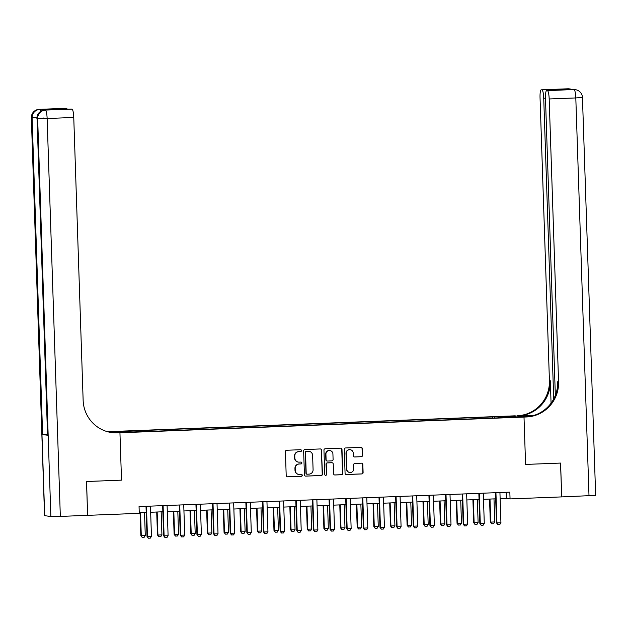 <?xml version="1.0" encoding="UTF-8"?>
<svg xmlns="http://www.w3.org/2000/svg" width="627" height="627" viewBox="0 0 627 627"><rect width="100%" height="100%" fill="white"/><g stroke="black" fill="none" stroke-linecap="round" stroke-linejoin="round"><path stroke-width="0.94" d="M301.501 450.609A0.933 0.917 97.6 0 0 300.552 449.716L286.672 450.257A1.332 1.309 97.6 0 0 285.41 451.636L286.202 475.548A1.332 1.309 97.6 0 0 287.55 476.826L301.438 476.285A0.933 0.917 97.6 0 0 301.532 474.435A0.933 0.917 97.6 0 0 301.375 474.427L299.581 474.498A4.256 4.185 97.6 0 1 295.254 470.407L295.192 468.416A4.256 4.185 97.6 0 1 299.228 464.004L301.023 463.933A0.933 0.917 97.6 0 0 301.117 462.083A0.933 0.917 97.6 0 0 300.96 462.075L299.165 462.146A4.256 4.185 97.6 0 1 294.847 458.055L294.776 456.064A4.256 4.185 97.6 0 1 298.82 451.644L300.615 451.581A0.933 0.917 97.6 0 0 301.501 450.609M298.46 462.107L298.217 462.075A4.256 4.185 97.6 0 1 294.596 458.023L294.533 456.025A4.256 4.185 97.6 0 1 298.57 451.612L300.372 451.542A0.933 0.917 97.6 0 0 300.584 449.716M287.205 476.794A1.332 1.309 97.6 0 0 287.307 476.794L301.187 476.254A0.933 0.917 97.6 0 0 301.407 474.427M298.867 474.467L298.624 474.427A4.256 4.185 97.6 0 1 295.003 470.375L294.941 468.385A4.256 4.185 97.6 0 1 298.985 463.972L300.78 463.902A0.933 0.917 97.6 0 0 300.991 462.075M504.837 416.336L509.955 416.297L504.837 416.336M361.27 456.73A1.332 1.309 97.6 0 0 362.531 455.351L362.312 448.642A1.332 1.309 97.6 0 0 360.964 447.364L345.54 447.968A1.332 1.309 97.6 0 0 344.278 449.347L345.069 473.26A1.332 1.309 97.6 0 0 346.425 474.537L361.842 473.934A1.332 1.309 97.6 0 0 363.104 472.562L362.837 464.458A1.332 1.309 97.6 0 0 361.489 463.181L354.89 463.431A1.332 1.309 97.6 0 0 353.62 464.811L353.753 468.831A3.558 3.496 97.6 0 1 349.788 472.492A3.558 3.496 97.6 0 1 346.762 469.106L346.245 453.36A3.558 3.496 97.6 0 1 350.211 449.7A3.558 3.496 97.6 0 1 353.236 453.086L353.322 455.711A1.332 1.309 97.6 0 0 354.67 456.989L361.027 456.699A1.332 1.309 97.6 0 0 362.288 455.32L362.061 448.611A1.332 1.309 97.6 0 0 361.058 447.364M87.623 515.331L86.565 481.505L121.513 480.149L119.945 432.779L524.007 417.065L525.575 464.427L560.522 463.071L561.714 496.905L560.593 463.071L525.575 464.427L524.007 417.065L526.406 416.971A33.874 33.294 97.6 0 0 558.563 381.835L549.181 98.972A8.127 1.473 -92.2 0 0 547.426 90.656L573.391 89.536A8.127 1.473 87.8 0 1 573.439 89.536A8.127 7.986 97.6 0 1 574.787 89.598A8.127 8.127 0 0 0 573.391 89.536A8.127 1.473 87.8 0 0 573.344 89.543M87.694 515.339L139.28 513.333L139.053 506.569L509.837 492.148L510.057 498.912L561.651 496.905M321.667 450.225A1.332 1.309 97.6 0 0 320.319 448.948L304.902 449.551A1.332 1.309 97.6 0 0 303.633 450.931L304.432 474.843A1.332 1.309 97.6 0 0 305.78 476.12L321.204 475.517A1.332 1.309 97.6 0 0 322.466 474.137L321.424 450.194A1.332 1.309 97.6 0 0 320.413 448.948M325.217 448.76L340.641 448.156A1.332 1.309 97.6 0 1 341.989 449.434L342.781 473.346A1.332 1.309 97.6 0 1 341.519 474.725L334.92 474.984A1.332 1.309 97.6 0 1 333.572 473.706L333.25 464.011A1.332 1.309 97.6 0 0 331.902 462.734L327.521 462.898A1.332 1.309 97.6 0 0 326.259 464.278L326.596 474.38A0.933 0.917 97.6 0 1 325.554 475.337A0.933 0.917 97.6 0 1 324.762 474.451L323.955 450.139A1.332 1.309 97.6 0 1 325.217 448.76M122.163 431.486L128.527 431.133L122.163 431.486M46.664 110.031A8.127 1.473 87.8 0 1 46.712 110.023A8.127 1.473 87.8 0 1 46.759 110.023L72.011 109.145A8.127 1.473 87.8 0 1 73.759 117.468L47.135 118.503L60.333 516.405L87.623 515.347L86.502 481.512L121.513 480.149L119.945 432.779L110.807 431.556L514.869 415.834L524.007 417.065L522.213 416.822L528.702 416.571M492.783 418.076L492.744 416.9L135.275 430.804L118.801 431.705L122.602 432.215L142.07 431.713L498.003 417.872M492.744 416.9L512.212 416.399L516.013 416.908L498.042 417.613M500.134 498.661L506.357 498.418L510.057 498.912M139.257 512.698L146.216 512.424M150.652 512.251L162.863 511.781M167.299 511.608L179.502 511.13M183.938 510.958L196.141 510.48M200.577 510.307L212.788 509.837M217.224 509.665L229.427 509.187M233.863 509.014L246.066 508.544M250.502 508.372L262.713 507.894M267.149 507.721L279.352 507.243M283.788 507.071L295.991 506.6M300.427 506.428L312.638 505.95M317.074 505.777L329.277 505.307M333.713 505.135L345.916 504.657M350.352 504.484L362.563 504.006M366.999 503.834L379.202 503.363M383.638 503.191L395.849 502.713M400.285 502.541L412.488 502.07M416.924 501.898L429.127 501.42M433.563 501.247L445.773 500.769M450.21 500.597L462.412 500.127M466.849 499.954L479.052 499.476M483.488 499.304L495.698 498.833M506.154 492.289L506.357 498.418M136.772 431.008L136.905 431.658M494.429 418.005L494.241 417.096M512.212 416.399L511.718 417.08M305.435 476.089A1.332 1.309 97.6 0 0 305.537 476.089L320.953 475.485A1.332 1.309 97.6 0 0 322.215 474.106L321.424 450.194M306.399 451.354A0.933 0.917 97.6 0 0 305.514 452.318L306.211 473.307A0.933 0.917 97.6 0 0 307.159 474.2L309.048 474.13A4.256 4.185 97.6 0 0 313.092 469.717L312.614 455.367A4.256 4.185 97.6 0 0 308.296 451.275L306.148 451.322A0.933 0.917 97.6 0 0 305.271 452.286L305.514 452.318M307.003 474.192L306.752 474.161A0.933 0.917 97.6 0 1 305.96 473.275L305.271 452.286M309.001 451.315L308.75 451.283A4.256 4.185 97.6 0 0 308.045 451.244L308.296 451.275M306.148 451.322L308.045 451.244M334.575 474.952A1.332 1.309 97.6 0 0 334.677 474.952L341.276 474.694A1.332 1.309 97.6 0 0 342.538 473.314L341.746 449.402A1.332 1.309 97.6 0 0 340.735 448.156M332.122 462.742L331.871 462.71A1.332 1.309 97.6 0 0 331.652 462.695L327.27 462.867A1.332 1.309 97.6 0 0 326.009 464.246L326.596 474.38M325.429 475.313A0.933 0.917 97.6 0 0 326.346 474.341M332.913 453.948A3.558 3.496 97.6 0 0 329.896 450.554A3.558 3.496 97.6 0 0 325.922 454.214L326.111 459.763A1.332 1.309 97.6 0 0 327.459 461.041L331.84 460.869A1.332 1.309 97.6 0 0 333.102 459.489L332.913 453.948M329.896 450.554L329.645 450.523A3.558 3.496 97.6 0 0 325.679 454.183L325.922 454.214M327.239 461.033L326.988 461.002A1.332 1.309 97.6 0 1 325.86 459.732L325.679 454.183M354.326 456.958A1.332 1.309 97.6 0 0 354.427 456.958L361.027 456.699M350.211 449.7L349.968 449.669A3.558 3.496 97.6 0 0 345.994 453.329L346.245 453.36M349.788 472.492L349.545 472.46A3.558 3.496 97.6 0 1 346.519 469.067L345.994 453.329M346.08 474.506A1.332 1.309 97.6 0 0 346.175 474.506L361.599 473.902A1.332 1.309 97.6 0 0 362.861 472.523L362.586 464.419A1.332 1.309 97.6 0 0 361.583 463.181M140.08 512.667L140.84 535.63L141.287 535.685L145.276 535.529L144.516 512.494M145.276 535.529L144.155 537.308L142.157 537.386L140.84 535.63M140.519 512.643L141.287 535.685L142.157 537.386M146.475 506.741L146.028 506.679L147.016 536.453L147.463 536.516L146.475 506.741A1.356 1.332 97.6 0 0 146.397 506.334L146.381 506.287M150.527 506.122L150.511 506.169A1.356 1.332 97.6 0 0 150.464 506.585L151.452 536.359L150.331 538.131L148.333 538.209L147.016 536.453M148.333 538.209L147.463 536.516L151.452 536.359M156.719 512.016L157.479 534.98L157.926 535.043L161.923 534.886L161.155 511.844M161.923 534.886L160.794 536.657L158.796 536.736L157.479 534.98M157.165 512L157.926 535.043L158.796 536.736M173.365 511.366L174.126 534.329L174.565 534.392L178.562 534.235L177.802 511.193M178.562 534.235L177.433 536.007L175.442 536.085L174.126 534.329M173.804 511.35L174.565 534.392L175.442 536.085M190.005 510.723L190.765 533.687L195.201 533.593L194.441 510.55M195.201 533.593L194.08 535.364L192.081 535.442L190.765 533.687M190.443 510.707L191.211 533.742L192.081 535.442M163.114 506.091L162.667 506.036L163.655 535.811L164.102 535.866L163.114 506.091A1.356 1.332 97.6 0 0 163.036 505.683L163.02 505.636M167.174 505.472L167.158 505.527A1.356 1.332 97.6 0 0 167.111 505.934L168.099 535.709L166.97 537.488L164.972 537.566L163.655 535.811M164.972 537.566L164.102 535.866L168.099 535.709M179.753 505.448L179.314 505.386L180.302 535.16L180.741 535.223L179.753 505.448A1.356 1.332 97.6 0 0 179.683 505.041L179.659 504.986M183.813 504.829L183.797 504.876A1.356 1.332 97.6 0 0 183.75 505.291L184.738 535.066L183.609 536.837L181.618 536.916L180.302 535.16M181.618 536.916L180.741 535.223L184.738 535.066M196.4 504.798L195.953 504.735L196.941 534.51L197.387 534.572L196.4 504.798A1.356 1.332 97.6 0 0 196.322 504.39L196.306 504.343M200.452 504.179L200.444 504.233A1.356 1.332 97.6 0 0 200.389 504.641L201.377 534.416L200.256 536.195L198.257 536.265L196.941 534.51M198.257 536.265L197.387 534.572L201.377 534.416M206.644 510.072L207.404 533.036L207.85 533.099L211.848 532.942L211.08 509.9M211.848 532.942L210.719 534.713L208.72 534.792L207.404 533.036M207.09 510.057L207.85 533.099L208.72 534.792M213.039 504.147L212.592 504.092L213.58 533.867L214.026 533.922L213.039 504.147A1.356 1.332 97.6 0 0 212.961 503.74L212.945 503.693M217.099 503.536L217.083 503.583A1.356 1.332 97.6 0 0 217.036 503.998L218.024 533.773L216.895 535.544L214.896 535.623L213.58 533.867M214.896 535.623L214.026 533.922L218.024 533.773M46.759 110.023L41.821 109.364A8.127 1.473 87.8 0 1 42.573 110.477M112.625 432.661L112.594 431.791L108.471 431.956M112.594 431.791L108.408 431.642A33.874 33.294 -82.4 0 1 107.397 431.666M107.946 431.815L109.302 431.768A33.874 33.294 -82.4 0 1 107.836 431.791M113.463 432.724L117.547 432.873A33.874 33.294 -82.4 0 1 111.927 432.606A33.874 33.294 -82.4 0 1 83.14 400.332L73.759 117.468M71.188 109.051A8.127 1.473 87.8 0 1 71.235 109.051L51.312 109.827L46.594 109.192L65.835 108.322L41.821 109.364M66.564 108.416A8.127 1.473 87.8 0 1 67.191 109.208M60.333 516.405L50.858 516.515L44.548 515.653L31.35 117.743L44.689 515.692M47.393 434.597L42.612 434.566L47.55 435.232L37.048 118.534L47.55 435.232M71.235 109.051A8.127 1.473 87.8 0 1 71.282 109.051L51.312 109.827M72.011 109.145L71.282 109.051M117.547 432.873L116.661 432.755A33.874 33.294 -82.4 0 1 111.481 432.544M46.594 109.192L51.626 109.811M567.788 88.799A8.127 1.473 87.8 0 1 567.835 88.791A8.127 1.473 87.8 0 1 567.882 88.791L566.502 88.956L571.44 89.614M534.51 415.223L518.153 415.858A33.874 33.294 97.6 0 0 550.318 380.73L551.062 403.169M533.953 415.403L517.267 415.74A33.874 33.294 97.6 0 0 549.424 380.613L540.043 97.749A8.127 1.473 -92.2 0 1 541.211 89.826L567.835 88.791A8.127 8.127 0 0 1 569.23 88.854A8.127 7.986 97.6 0 0 567.882 88.791L541.258 89.826L561.957 89.152L566.675 89.779L546.658 90.554A8.127 1.473 -92.2 0 0 545.49 98.478L555.334 395.378M566.675 89.779L547.426 90.656M589.004 495.839L575.805 97.937L582.452 97.467L595.65 495.377L561.714 496.905M553.712 398.937L543.734 98.243A8.127 1.473 -92.2 0 0 541.987 89.927M526.406 416.971L525.512 416.845A33.874 33.294 97.6 0 0 557.677 381.718L558.563 381.835M560.326 90.022L561.957 89.152M223.29 509.43L224.051 532.394L224.497 532.448L228.487 532.292L227.726 509.257M228.487 532.292L227.366 534.071L225.367 534.149L224.051 532.394M223.729 509.406L224.497 532.448L225.367 534.149M229.678 503.505L229.239 503.442L230.227 533.216L230.665 533.279L229.678 503.505A1.356 1.332 97.6 0 0 229.607 503.097L229.584 503.05M233.738 502.885L233.722 502.932A1.356 1.332 97.6 0 0 233.675 503.348L234.663 533.122L233.534 534.894L231.543 534.972L230.227 533.216M231.543 534.972L230.665 533.279L234.663 533.122M239.929 508.779L240.69 531.743L241.136 531.806L245.126 531.649L244.365 508.607M245.126 531.649L244.005 533.42L242.006 533.499L240.69 531.743M240.368 508.763L241.136 531.806L242.006 533.499M246.325 502.854L245.878 502.799L246.866 532.574L247.312 532.629L246.325 502.854A1.356 1.332 97.6 0 0 246.246 502.446L246.231 502.399M250.377 502.235L250.369 502.29A1.356 1.332 97.6 0 0 250.314 502.697L251.302 532.472L250.181 534.251L248.182 534.329L246.866 532.574M248.182 534.329L247.312 532.629L251.302 532.472M256.568 508.129L257.329 531.093L257.775 531.155L261.772 530.998L261.004 507.956M261.772 530.998L260.644 532.77L258.645 532.848L257.329 531.093M257.015 508.113L257.775 531.155L258.645 532.848M262.964 502.211L262.517 502.149L263.505 531.923L263.951 531.986L262.964 502.211A1.356 1.332 97.6 0 0 262.885 501.804L262.87 501.749M267.024 501.592L267.008 501.639A1.356 1.332 97.6 0 0 266.961 502.055L267.948 531.829L266.82 533.601L264.821 533.679L263.505 531.923M264.821 533.679L263.951 531.986L267.948 531.829M273.215 507.486L273.975 530.45L278.412 530.356L277.651 507.314M278.412 530.356L277.291 532.127L275.292 532.205L273.975 530.45M273.654 507.47L274.422 530.505L275.292 532.205M279.603 501.561L279.164 501.498L280.151 531.273L280.59 531.335L279.603 501.561A1.356 1.332 97.6 0 0 279.532 501.153L279.517 501.106M283.663 500.942L283.647 500.997A1.356 1.332 97.6 0 0 283.6 501.404L284.587 531.179L283.459 532.958L281.468 533.028L280.151 531.273M281.468 533.028L280.59 531.335L284.587 531.179M289.854 506.835L290.614 529.799L291.061 529.862L295.058 529.705L294.29 506.663M295.058 529.705L293.93 531.477L291.931 531.555L290.614 529.799M290.293 506.82L291.061 529.862L291.931 531.555M296.25 500.91L295.803 500.855L296.79 530.63L297.237 530.685L296.25 500.91A1.356 1.332 97.6 0 0 296.171 500.503L296.156 500.456M300.302 500.299L300.294 500.346A1.356 1.332 97.6 0 0 300.239 500.761L301.226 530.536L300.106 532.307L298.107 532.386L296.79 530.63M298.107 532.386L297.237 530.685L301.226 530.536M306.493 506.193L307.261 529.157L307.7 529.212L311.697 529.055L310.929 506.02M311.697 529.055L310.569 530.834L308.57 530.912L307.261 529.157M306.94 506.169L307.7 529.212L308.57 530.912M312.889 500.268L312.442 500.205L313.429 529.98L313.876 530.042L312.889 500.268A1.356 1.332 97.6 0 0 312.81 499.86L312.795 499.813M316.948 499.648L316.933 499.695A1.356 1.332 97.6 0 0 316.886 500.111L317.873 529.886L316.745 531.657L314.746 531.735L313.429 529.98M314.746 531.735L313.876 530.042L317.873 529.886M323.14 505.542L323.9 528.506L324.347 528.569L328.336 528.412L327.576 505.37M328.336 528.412L327.216 530.183L325.217 530.262L323.9 528.506M323.579 505.527L324.347 528.569L325.217 530.262M329.536 499.617L329.089 499.562L330.076 529.337L330.523 529.392L329.536 499.617A1.356 1.332 97.6 0 0 329.457 499.21L329.441 499.163M333.588 498.998L333.572 499.053A1.356 1.332 97.6 0 0 333.525 499.46L334.512 529.235L333.392 531.014L331.393 531.093L330.076 529.337M331.393 531.093L330.523 529.392L334.512 529.235M339.779 504.892L340.539 527.856L340.986 527.918L344.983 527.762L344.215 504.719M344.983 527.762L343.855 529.533L341.856 529.611L340.539 527.856M340.218 504.876L340.986 527.918L341.856 529.611M346.175 498.974L345.728 498.912L346.715 528.686L347.162 528.749L346.175 498.974A1.356 1.332 97.6 0 0 346.096 498.567L346.08 498.512M350.227 498.355L350.219 498.402A1.356 1.332 97.6 0 0 350.164 498.818L351.151 528.592L350.031 530.364L348.032 530.442L346.715 528.686M348.032 530.442L347.162 528.749L351.151 528.592M356.418 504.249L357.186 527.213L361.622 527.119L360.854 504.077M361.622 527.119L360.494 528.89L358.503 528.969L357.186 527.213M356.865 504.233L357.625 527.268L358.503 528.969M362.814 498.324L362.367 498.261L363.362 528.036L363.801 528.099L362.814 498.324A1.356 1.332 97.6 0 0 362.735 497.916L362.719 497.869M366.873 497.705L366.858 497.76A1.356 1.332 97.6 0 0 366.811 498.167L367.798 527.942L366.67 529.721L364.671 529.791L363.362 528.036M364.671 529.791L363.801 528.099L367.798 527.942M373.065 503.599L373.825 526.562L374.272 526.625L378.261 526.468L377.501 503.426M378.261 526.468L377.14 528.24L375.142 528.318L373.825 526.562M373.504 503.583L374.272 526.625L375.142 528.318M379.46 497.673L379.014 497.619L380.001 527.393L380.448 527.456L379.46 497.673A1.356 1.332 97.6 0 0 379.382 497.266L379.366 497.219M383.512 497.062L383.497 497.109A1.356 1.332 97.6 0 0 383.45 497.524L384.437 527.299L383.316 529.07L381.318 529.149L380.001 527.393M381.318 529.149L380.448 527.456L384.437 527.299M389.704 502.956L390.464 525.92L390.911 525.975L394.908 525.818L394.14 502.783M394.908 525.818L393.78 527.597L391.781 527.675L390.464 525.92M390.151 502.94L390.911 525.975L391.781 527.675M396.099 497.031L395.653 496.968L396.64 526.743L397.087 526.805L396.099 497.031A1.356 1.332 97.6 0 0 396.021 496.623L396.005 496.576M400.159 496.412L400.144 496.459A1.356 1.332 97.6 0 0 400.097 496.874L401.084 526.649L399.955 528.42L397.957 528.498L396.64 526.743M397.957 528.498L397.087 526.805L401.084 526.649M406.343 502.305L407.111 525.269L407.55 525.332L411.547 525.175L410.779 502.133M411.547 525.175L410.419 526.946L408.428 527.025L407.111 525.269M406.79 502.29L407.55 525.332L408.428 527.025M412.738 496.38L412.3 496.325L413.287 526.1L413.726 526.155L412.738 496.38A1.356 1.332 97.6 0 0 412.668 495.973L412.644 495.926M416.798 495.761L416.783 495.816A1.356 1.332 97.6 0 0 416.736 496.223L417.723 526.006L416.594 527.777L414.604 527.856L413.287 526.1M414.604 527.856L413.726 526.155L417.723 526.006M422.99 501.663L423.75 524.619L428.186 524.525L427.426 501.482M428.186 524.525L427.065 526.304L425.067 526.374L423.75 524.619M423.429 501.639L424.197 524.681L425.067 526.374M429.385 495.738L428.939 495.675L429.926 525.45L430.373 525.512L429.385 495.738A1.356 1.332 97.6 0 0 429.307 495.33L429.291 495.275M433.437 495.118L433.422 495.165A1.356 1.332 97.6 0 0 433.375 495.581L434.362 525.355L433.241 527.127L431.243 527.205L429.926 525.45M431.243 527.205L430.373 525.512L434.362 525.355M439.629 501.012L440.389 523.976L444.833 523.882L444.065 500.84M444.833 523.882L443.704 525.653L441.706 525.732L440.389 523.976M440.076 500.997L440.836 524.031L441.706 525.732M446.024 495.087L445.578 495.024L446.565 524.807L447.012 524.862L446.024 495.087A1.356 1.332 97.6 0 0 445.946 494.679L445.93 494.632M450.084 494.468L450.068 494.523A1.356 1.332 97.6 0 0 450.021 494.93L451.009 524.705L449.88 526.484L447.882 526.555L446.565 524.807M447.882 526.555L447.012 524.862L451.009 524.705M456.276 500.362L457.036 523.326L457.475 523.388L461.472 523.231L460.712 500.189M461.472 523.231L460.343 525.003L458.353 525.081L457.036 523.326M456.715 500.346L457.475 523.388L458.353 525.081M462.663 494.437L462.224 494.382L463.212 524.156L463.651 524.219L462.663 494.437A1.356 1.332 97.6 0 0 462.593 494.029L462.569 493.982M466.723 493.825L466.707 493.872A1.356 1.332 97.6 0 0 466.66 494.288L467.648 524.062L466.519 525.834L464.529 525.912L463.212 524.156M464.529 525.912L463.651 524.219L467.648 524.062M472.915 499.719L473.675 522.683L474.122 522.738L478.111 522.581L477.351 499.547M478.111 522.581L476.99 524.36L474.992 524.438L473.675 522.683M473.354 499.703L474.122 522.738L474.992 524.438M479.31 493.794L478.863 493.731L479.851 523.506L480.298 523.569L479.31 493.794A1.356 1.332 97.6 0 0 479.232 493.386L479.216 493.339M483.362 493.175L483.354 493.222A1.356 1.332 97.6 0 0 483.299 493.637L484.287 523.412L483.166 525.183L481.168 525.261L479.851 523.506M481.168 525.261L480.298 523.569L484.287 523.412M489.554 499.068L490.314 522.032L490.761 522.095L494.758 521.938L493.99 498.896M494.758 521.938L493.629 523.71L491.631 523.788L490.314 522.032M490 499.053L490.761 522.095L491.631 523.788M495.949 493.143L495.502 493.088L496.49 522.863L496.937 522.918L495.949 493.143A1.356 1.332 97.6 0 0 495.871 492.736L495.855 492.689M500.009 492.532L499.993 492.579A1.356 1.332 97.6 0 0 499.946 492.987L500.934 522.769L499.805 524.54L497.807 524.619L496.49 522.863M497.807 524.619L496.937 522.918L500.934 522.769M109.302 431.768L108.408 431.642M50.858 516.515L37.659 118.613L37.048 118.534A8.127 7.986 97.6 0 1 44.76 110.101A8.127 1.473 -92.2 0 0 44.713 110.101L46.712 110.023M42.612 434.566L32.102 117.868L31.483 117.79A8.127 7.986 97.6 0 1 39.203 109.357A8.127 1.473 -92.2 0 0 39.156 109.357A8.127 1.473 -92.2 0 0 39.109 109.364M40.794 111.285A8.127 1.473 -92.2 0 0 39.822 109.443A8.127 7.986 -82.4 0 0 32.102 117.868L36.907 117.9M36.954 117.32L31.35 117.743A8.127 8.127 0 0 1 39.156 109.357L65.788 108.322M47.135 118.503A8.127 1.473 -92.2 0 0 45.379 110.187A8.127 7.986 -82.4 0 0 37.659 118.613L47.135 118.503M43.553 118.025L36.907 118.495A8.127 8.127 0 0 1 44.713 110.101M518.153 415.858L517.267 415.74M550.318 380.73L549.424 380.613M582.452 97.467A8.127 8.127 0 0 0 575.406 89.685A8.127 7.986 -82.4 0 0 574.058 89.622A8.127 1.473 87.8 0 1 575.805 97.937L549.181 98.972M545.482 98.18L543.734 98.243M572.106 89.583A8.127 8.127 0 0 0 569.849 88.94A8.127 7.986 -82.4 0 0 568.501 88.877A8.127 1.473 87.8 0 1 568.94 89.277M574.787 89.598L575.406 89.685M569.23 88.854L569.849 88.94"/></g></svg>
